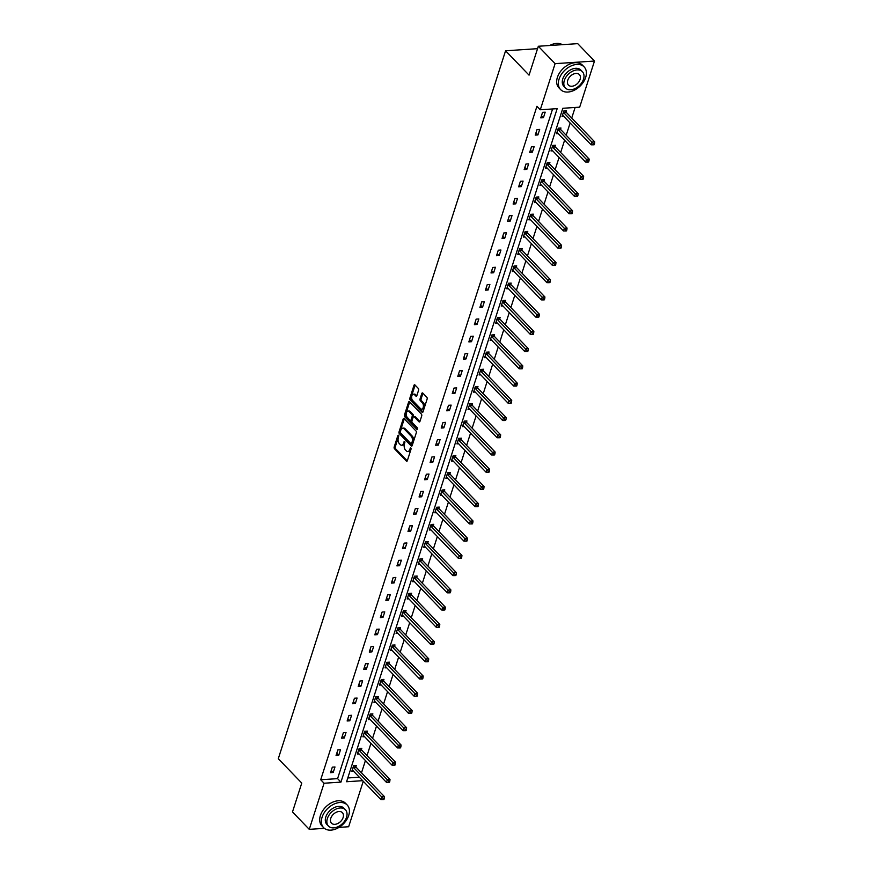 <?xml version="1.0" encoding="UTF-8"?>
<svg xmlns="http://www.w3.org/2000/svg" width="873" height="873" viewBox="0 0 873 873"><rect width="100%" height="100%" fill="white"/><g stroke="black" fill="none" stroke-linecap="round" stroke-linejoin="round"><path stroke-width="1.31" d="M398.579 435.212L397.881 435.485L394.181 447.009A1.288 0.742 -93.8 0 0 394.487 448.777L406.338 461.075A1.288 0.742 -93.8 0 0 407.342 460.671L411.041 449.148L410.528 447.773L409.644 449.682A4.103 2.368 -93.8 0 1 407.811 451.592A4.103 2.368 -93.8 0 1 406.425 450.97L405.432 449.944A4.103 2.368 -93.8 0 1 404.439 444.292L404.701 441.563L403.522 443.331A4.103 2.368 -93.8 0 1 401.689 445.241A4.103 2.368 -93.8 0 1 400.303 444.619L399.31 443.593A4.103 2.368 -93.8 0 1 398.317 437.94L398.579 435.212M418.604 390.187A1.288 0.742 -93.8 0 0 418.298 388.42L414.97 384.971A1.288 0.742 -93.8 0 0 413.966 385.375L409.863 398.164A1.288 0.742 -93.8 0 0 410.168 399.932L422.019 412.231A1.288 0.742 -93.8 0 0 423.023 411.827L427.137 399.026A1.288 0.742 -93.8 0 0 426.821 397.259L422.805 393.101A1.288 0.742 -93.8 0 0 421.801 393.494L420.044 398.972A1.288 0.742 -93.8 0 0 420.35 400.74L422.346 402.802A3.437 1.986 -93.8 0 1 423.372 406.6A3.437 1.986 -93.8 0 1 421.637 409.131A3.437 1.986 -93.8 0 1 420.48 408.608L412.678 400.511A3.437 1.986 -93.8 0 1 411.652 396.724A3.437 1.986 -93.8 0 1 413.387 394.192A3.437 1.986 -93.8 0 1 414.544 394.716L415.843 396.058A1.288 0.742 -93.8 0 0 416.847 395.665L418.604 390.187M324.385 828.346L309.26 829.35L292.488 811.955L301.763 783.07L278.291 758.713L505.576 50.787L529.049 75.143L538.325 46.258L555.097 63.653L594.491 61.045L579.683 107.161L562.812 108.285L346.581 781.739L362.688 780.68M309.26 829.35L324.069 783.234L340.939 782.121L557.17 108.656L540.289 109.769L555.097 63.653M540.289 109.769L536.939 106.288L320.707 779.753L324.069 783.234M404.144 418.691A1.288 0.742 -93.8 0 0 403.14 419.095L399.037 431.884A1.288 0.742 -93.8 0 0 399.343 433.652L411.194 445.95A1.288 0.742 -93.8 0 0 412.198 445.546L416.312 432.746A1.288 0.742 -93.8 0 0 415.995 430.978L404.144 418.691M404.45 415.024L408.553 402.235A1.288 0.742 -93.8 0 1 409.557 401.831L421.408 414.118A1.288 0.742 -93.8 0 1 421.724 415.886L419.968 421.364A1.288 0.742 -93.8 0 1 418.953 421.768L414.151 416.781A1.288 0.742 -93.8 0 0 413.147 417.185L411.98 420.819A1.288 0.742 -93.8 0 0 412.285 422.587L417.294 427.77L416.803 429.287L404.756 416.792A1.288 0.742 -93.8 0 1 404.45 415.024L405.509 414.948L409.623 402.158L408.553 402.235M538.325 46.258L577.719 43.65L594.491 61.045M363.255 781.27L348.654 826.742L339.008 827.386M537.55 48.67L505.576 50.787M560.575 129.237L560.968 127.993L558.305 128.178L556.538 133.7L558.207 133.591M549.51 163.698L549.903 162.465L547.24 162.64L545.472 168.162L547.142 168.053M538.445 198.16L538.837 196.927L536.175 197.102L534.407 202.623L536.077 202.514M527.379 232.622L527.772 231.389L525.11 231.563L523.342 237.085L525.011 236.976M516.314 267.083L516.707 265.85L514.044 266.025L512.276 271.547L513.946 271.438M505.249 301.545L505.642 300.312L502.979 300.487L501.211 306.008L502.881 305.899M494.183 336.007L494.576 334.774L491.914 334.948L490.146 340.47L491.815 340.361M483.118 370.479L483.511 369.235L480.848 369.41L479.081 374.943L480.75 374.823M472.053 404.941L472.446 403.697L469.783 403.883L468.015 409.404L469.685 409.295M460.988 439.403L461.381 438.17L458.729 438.344L456.95 443.866L458.62 443.757M449.922 473.864L450.315 472.631L447.663 472.806L445.885 478.328L447.554 478.218M438.857 508.326L439.261 507.093L436.598 507.268L434.819 512.789L436.489 512.68M427.792 542.788L428.196 541.555L425.533 541.729L423.754 547.251L425.424 547.142M416.727 577.249L417.13 576.016L414.468 576.191L412.689 581.713L414.359 581.604M405.661 611.711L406.065 610.478L403.402 610.653L401.624 616.174L403.293 616.065M394.596 646.173L395 644.94L392.337 645.114L390.558 650.636L392.228 650.527M383.531 680.645L383.934 679.401L381.272 679.587L379.493 685.109L381.163 684.989M372.465 715.107L372.869 713.863L370.207 714.049L368.428 719.57L370.097 719.461M361.4 749.569L361.804 748.336L359.141 748.51L357.363 754.032L359.032 753.923M347.803 777.963L359.327 777.199M361.498 772.823L365.427 760.558M367.031 755.592L370.96 743.327M372.553 738.362L376.492 726.096M378.085 721.131L382.025 708.865M383.618 703.9L387.557 691.634M389.151 686.669L393.09 674.403M394.683 669.438L398.623 657.162M400.216 652.207L404.155 639.931M405.749 634.966L409.688 622.7M411.281 617.735L415.221 605.469M416.814 600.504L420.753 588.238M422.346 583.273L426.286 571.007M427.879 566.042L431.819 553.777M433.412 548.811L437.351 536.546M438.944 531.581L442.884 519.315M444.477 514.35L448.416 502.084M450.01 497.119L453.949 484.853M455.542 479.888L459.482 467.622M461.075 462.657L465.014 450.392M466.608 445.426L470.547 433.161M472.14 428.196L476.08 415.93M477.673 410.965L481.612 398.699M483.206 393.734L487.145 381.468M488.738 376.503L492.678 364.227M494.271 359.272L498.21 346.996M499.803 342.03L503.743 329.765M505.336 324.8L509.275 312.534M510.869 307.569L514.808 295.303M516.401 290.338L520.341 278.072M521.934 273.107L525.873 260.841M527.467 255.876L531.406 243.611M532.999 238.645L536.939 226.38M538.532 221.415L542.471 209.149M544.065 204.184L548.004 191.918M549.597 186.953L553.537 174.687M555.13 169.722L559.069 157.456M560.662 152.491L564.602 140.226M566.195 135.26L570.134 122.995M571.728 118.03L575.121 107.466M355.868 766.8L356.271 765.566L353.609 765.741L351.83 771.263L353.5 771.154M366.933 732.338L367.337 731.105L364.674 731.279L362.895 736.801L364.565 736.692M377.998 697.876L378.402 696.632L375.739 696.818L373.96 702.339L375.63 702.23M389.063 663.415L389.467 662.17L386.804 662.345L385.026 667.878L386.695 667.758M400.129 628.942L400.532 627.709L397.87 627.883L396.091 633.405L397.761 633.296M411.194 594.48L411.598 593.247L408.935 593.422L407.156 598.943L408.826 598.834M422.259 560.019L422.663 558.785L420 558.96L418.222 564.482L419.891 564.373M433.324 525.557L433.728 524.324L431.066 524.498L429.287 530.02L430.956 529.911M444.39 491.095L444.783 489.862L442.131 490.037L440.352 495.558L442.022 495.449M455.455 456.634L455.848 455.4L453.196 455.575L451.417 461.097L453.087 460.988M466.52 422.172L466.913 420.928L464.261 421.113L462.483 426.635L464.152 426.526M477.586 387.71L477.978 386.466L475.316 386.652L473.548 392.173L475.218 392.053M488.651 353.238L489.044 352.005L486.381 352.179L484.613 357.701L486.283 357.592M499.716 318.776L500.109 317.543L497.446 317.717L495.678 323.239L497.348 323.13M510.781 284.314L511.174 283.081L508.512 283.256L506.744 288.777L508.413 288.668M521.847 249.853L522.24 248.619L519.577 248.794L517.809 254.316L519.479 254.207M532.912 215.391L533.305 214.158L530.642 214.332L528.874 219.854L530.544 219.745M543.977 180.929L544.37 179.696L541.707 179.871L539.94 185.392L541.609 185.283M555.042 146.468L555.435 145.234L552.773 145.409L551.005 150.931L552.674 150.822M566.108 112.006L566.501 110.762L563.838 110.947L562.07 116.469L563.729 116.36M320.707 779.753L337.589 778.64L552.598 108.95M337.589 778.64L340.939 782.121M545.21 112.181L543.432 117.702L540.769 117.877L542.548 112.355L545.21 112.181M539.678 129.411L537.899 134.933L535.236 135.108L537.015 129.586L539.678 129.411M534.145 146.642L532.366 152.164L529.704 152.339L531.482 146.817L534.145 146.642M528.612 163.873L526.834 169.395L524.171 169.569L525.95 164.048L528.612 163.873M523.08 181.104L521.301 186.626L518.638 186.8L520.417 181.278L523.08 181.104M517.547 198.335L515.768 203.856L513.106 204.031L514.884 198.509L517.547 198.335M512.014 215.566L510.236 221.087L507.573 221.262L509.352 215.74L512.014 215.566M506.482 232.796L504.703 238.318L502.04 238.493L503.819 232.971L506.482 232.796M500.949 250.027L499.17 255.549L496.519 255.724L498.287 250.202L500.949 250.027M495.417 267.258L493.638 272.78L490.986 272.954L492.754 267.433L495.417 267.258M489.884 284.489L488.105 290.011L485.453 290.185L487.221 284.663L489.884 284.489M484.351 301.72L482.573 307.241L479.921 307.416L481.689 301.894L484.351 301.72M478.819 318.951L477.051 324.472L474.388 324.658L476.156 319.125L478.819 318.951M473.286 336.181L471.518 341.703L468.856 341.889L470.623 336.356L473.286 336.181M467.753 353.412L465.986 358.945L463.323 359.119L465.091 353.598L467.753 353.412M462.221 370.643L460.453 376.176L457.79 376.35L459.558 370.829L462.221 370.643M456.688 387.885L454.92 393.407L452.258 393.581L454.025 388.059L456.688 387.885M451.155 405.116L449.388 410.637L446.725 410.812L448.493 405.29L451.155 405.116M445.623 422.346L443.855 427.868L441.192 428.043L442.96 422.521L445.623 422.346M440.09 439.577L438.322 445.099L435.66 445.274L437.428 439.752L440.09 439.577M434.558 456.808L432.79 462.33L430.127 462.504L431.895 456.983L434.558 456.808M429.025 474.039L427.257 479.561L424.594 479.735L426.362 474.214L429.025 474.039M423.492 491.27L421.724 496.792L419.062 496.966L420.83 491.444L423.492 491.27M417.96 508.501L416.192 514.022L413.529 514.197L415.297 508.675L417.96 508.501M412.427 525.732L410.659 531.253L407.997 531.428L409.764 525.906L412.427 525.732M406.894 542.962L405.127 548.484L402.464 548.659L404.232 543.137L406.894 542.962M401.362 560.193L399.594 565.715L396.931 565.89L398.699 560.368L401.362 560.193M395.829 577.424L394.061 582.946L391.399 583.12L393.166 577.599L395.829 577.424M390.296 594.655L388.529 600.177L385.866 600.351L387.634 594.829L390.296 594.655M384.764 611.886L382.996 617.407L380.333 617.593L382.101 612.06L384.764 611.886M379.231 629.117L377.463 634.638L374.801 634.824L376.569 629.291L379.231 629.117M373.699 646.347L371.931 651.88L369.268 652.055L371.036 646.533L373.699 646.347M368.166 663.578L366.398 669.111L363.735 669.285L365.503 663.764L368.166 663.578M362.633 680.82L360.865 686.342L358.203 686.516L359.971 680.995L362.633 680.82M357.101 698.051L355.333 703.573L352.67 703.747L354.449 698.225L357.101 698.051M351.568 715.282L349.8 720.803L347.138 720.978L348.916 715.456L351.568 715.282M346.035 732.512L344.268 738.034L341.605 738.209L343.384 732.687L346.035 732.512M340.503 749.743L338.735 755.265L336.072 755.44L337.851 749.918L340.503 749.743M334.981 766.974L333.202 772.496L330.54 772.67L332.318 767.149L334.981 766.974M333.202 772.496L331.249 770.466M338.735 755.265L336.782 753.235M344.268 738.034L342.314 736.004M349.8 720.803L347.847 718.774M355.333 703.573L353.379 701.543M360.865 686.342L358.912 684.312M366.398 669.111L364.445 667.081M371.931 651.88L369.977 649.85M377.463 634.638L375.51 632.619M382.996 617.407L381.043 615.389M388.529 600.177L386.575 598.158M394.061 582.946L392.108 580.927M399.594 565.715L397.641 563.685M405.127 548.484L403.173 546.454M410.659 531.253L408.706 529.224M416.192 514.022L414.239 511.993M421.724 496.792L419.771 494.762M427.257 479.561L425.304 477.531M432.79 462.33L430.836 460.3M438.322 445.099L436.369 443.069M443.855 427.868L441.902 425.838M449.388 410.637L447.434 408.608M454.92 393.407L452.956 391.377M460.453 376.176L458.489 374.146M465.986 358.945L464.021 356.915M471.518 341.703L469.554 339.684M477.051 324.472L475.087 322.453M482.573 307.241L480.619 305.223M488.105 290.011L486.152 287.992M493.638 272.78L491.685 270.75M499.17 255.549L497.217 253.519M504.703 238.318L502.75 236.288M510.236 221.087L508.282 219.058M515.768 203.856L513.815 201.827M521.301 186.626L519.348 184.596M526.834 169.395L524.88 167.365M532.366 152.164L530.413 150.134M537.899 134.933L535.946 132.903M543.432 117.702L541.478 115.672M401.689 445.241L402.748 445.175A4.103 2.368 -93.8 0 0 404.581 443.266L403.522 443.331M404.952 442.109L404.581 443.266M407.811 451.592L408.87 451.527A4.103 2.368 -93.8 0 0 410.714 449.617L409.644 449.682M411.074 448.46L410.714 449.617M398.83 435.758L395.24 446.932A1.288 0.742 -93.8 0 0 395.556 448.7L407.265 460.857M404.286 418.833A1.288 0.742 -93.8 0 0 404.21 419.018L400.096 431.808A1.288 0.742 -93.8 0 0 400.412 433.575L412.121 445.732M400.336 431.644L400.554 432.888L410.954 443.68L412.165 441.825A4.103 2.368 -93.8 0 0 411.172 436.173L404.068 428.796A4.103 2.368 -93.8 0 0 402.682 428.163A4.103 2.368 -93.8 0 0 400.838 430.073L400.336 431.644M412.023 443.604L412.733 443.32L411.663 443.397M402.682 428.163L403.741 428.097A4.103 2.368 -93.8 0 1 405.127 428.719L412.242 436.096A4.103 2.368 -93.8 0 1 413.235 441.749L412.733 443.32M419.891 421.561L415.221 416.716A1.288 0.742 -93.8 0 0 414.784 416.519L413.715 416.585M417.545 428.883L405.825 416.716L404.756 416.792M409.164 411.609A3.437 1.986 -93.8 0 0 408.007 411.085A3.437 1.986 -93.8 0 0 406.272 413.616A3.437 1.986 -93.8 0 0 407.298 417.403L410.048 420.262A1.288 0.742 -93.8 0 0 411.052 419.858L412.22 416.225A1.288 0.742 -93.8 0 0 411.914 414.457L409.164 411.609L410.234 411.532A3.437 1.986 -93.8 0 0 409.066 411.008L408.007 411.085M411.118 420.186A1.288 0.742 -93.8 0 0 412.121 419.782L411.052 419.858M410.234 411.532L412.973 414.391A1.288 0.742 -93.8 0 1 413.289 416.159L412.121 419.782M405.509 414.948A1.288 0.742 -93.8 0 0 405.825 416.716M413.387 394.192L414.446 394.116A3.437 1.986 -93.8 0 1 415.613 394.64L416.77 395.851M421.637 409.131L422.707 409.066A3.437 1.986 -93.8 0 0 424.442 406.523A3.437 1.986 -93.8 0 0 423.416 402.737L422.346 402.802M422.947 393.232A1.288 0.742 -93.8 0 0 422.87 393.428L421.113 398.906A1.288 0.742 -93.8 0 0 421.419 400.674L423.416 402.737M415.111 385.113A1.288 0.742 -93.8 0 0 415.035 385.299L410.921 398.099A1.288 0.742 -93.8 0 0 411.238 399.856L422.947 412.012M352.234 770.03L352.354 770.062A1.31 0.753 86.2 0 1 352.627 770.248L380.934 799.603L381.817 796.842L384.48 796.667L356.173 767.302A1.31 0.753 86.2 0 1 355.955 766.963L355.333 765.621M383.225 798.522L382.865 799.635L383.934 799.559L384.295 798.457L383.225 798.522L353.51 767.476A1.31 0.753 86.2 0 1 353.292 767.138L353.216 766.974M382.865 799.635L380.934 799.603M384.48 796.667L384.295 798.457M322.093 817.204A16.347 11 136.1 0 0 323.632 827.669A16.347 11 136.1 0 0 337.174 828.39A16.347 11 136.1 0 0 348.709 815.447A16.347 11 136.1 0 0 347.17 804.982A16.347 11 136.1 0 0 333.628 804.273A16.347 11 136.1 0 0 322.093 817.204M347.17 804.982L345.49 803.247A16.347 11 136.1 0 0 331.947 802.527A16.347 11 136.1 0 0 320.413 815.469A16.347 11 136.1 0 0 321.962 825.923L323.632 827.669M328.477 826.098L326.928 824.494A11.764 7.922 -43.9 0 1 325.815 816.964A11.764 7.922 -43.9 0 1 334.119 807.645A11.764 7.922 -43.9 0 1 343.875 808.158L345.413 809.762A11.764 7.922 136.1 0 0 335.669 809.249A11.764 7.922 136.1 0 0 327.364 818.558A11.764 7.922 136.1 0 0 328.477 826.098A11.764 7.922 136.1 0 0 338.222 826.611A11.764 7.922 136.1 0 0 346.526 817.292A11.764 7.922 136.1 0 0 345.413 809.762M343.122 817.521A7.584 5.107 136.1 0 0 342.402 812.665A7.584 5.107 136.1 0 0 336.116 812.327A7.584 5.107 136.1 0 0 330.769 818.339A7.584 5.107 136.1 0 0 331.489 823.184A7.584 5.107 136.1 0 0 337.775 823.523A7.584 5.107 136.1 0 0 343.122 817.521M559.069 79.127A16.347 11 136.1 0 0 560.608 89.592A16.347 11 136.1 0 0 574.15 90.301A16.347 11 136.1 0 0 585.685 77.359A16.347 11 136.1 0 0 584.135 66.905A16.347 11 136.1 0 0 570.593 66.184A16.347 11 136.1 0 0 559.069 79.127M584.135 66.905L582.466 65.159A16.347 11 136.1 0 0 568.923 64.449A16.347 11 136.1 0 0 557.389 77.391A16.347 11 136.1 0 0 558.927 87.846L560.608 89.592M565.442 88.009L563.903 86.416A11.764 7.922 -43.9 0 1 562.79 78.876A11.764 7.922 -43.9 0 1 571.095 69.567A11.764 7.922 -43.9 0 1 580.84 70.08L582.389 71.684A11.764 7.922 136.1 0 0 572.633 71.16A11.764 7.922 136.1 0 0 564.329 80.48A11.764 7.922 136.1 0 0 565.442 88.009A11.764 7.922 136.1 0 0 575.198 88.522A11.764 7.922 136.1 0 0 583.502 79.214A11.764 7.922 136.1 0 0 582.389 71.684M580.087 79.432A7.584 5.107 136.1 0 0 579.377 74.587A7.584 5.107 136.1 0 0 573.092 74.249A7.584 5.107 136.1 0 0 567.745 80.251A7.584 5.107 136.1 0 0 568.454 85.107A7.584 5.107 136.1 0 0 574.74 85.445A7.584 5.107 136.1 0 0 580.087 79.432M562.343 44.665A16.347 11 136.1 0 0 550.012 45.331A16.347 11 136.1 0 0 549.684 45.505A15.954 10.738 -43.9 0 1 549.859 45.407A15.954 10.738 -43.9 0 1 549.935 45.374M357.766 752.799L357.886 752.832A1.31 0.753 86.2 0 1 358.159 753.006L386.466 782.372L387.35 779.611L390.013 779.436L361.706 750.071A1.31 0.753 86.2 0 1 361.487 749.732L360.865 748.39M388.758 781.291L388.398 782.404L389.467 782.328L389.827 781.226L388.758 781.291L359.043 750.245A1.31 0.753 86.2 0 1 358.825 749.907L358.748 749.743M388.398 782.404L386.466 782.372M390.013 779.436L389.827 781.226M363.299 735.568L363.419 735.601A1.31 0.753 86.2 0 1 363.692 735.775L391.999 765.141L392.883 762.38L395.545 762.205L367.238 732.84A1.31 0.753 86.2 0 1 367.02 732.502L366.398 731.159M394.29 764.061L393.93 765.163L395 765.097L395.349 763.995L394.29 764.061L364.576 733.014A1.31 0.753 86.2 0 1 364.357 732.676L364.281 732.512M393.93 765.163L391.999 765.141M395.545 762.205L395.349 763.995M368.832 718.326L368.952 718.37A1.31 0.753 86.2 0 1 369.224 718.544L397.531 747.91L398.415 745.149L401.078 744.975L372.771 715.609A1.31 0.753 86.2 0 1 372.542 715.271L371.931 713.928M399.823 746.83L399.463 747.932L400.532 747.866L400.882 746.764L399.823 746.83L370.108 715.784A1.31 0.753 86.2 0 1 369.89 715.445L369.803 715.282M399.463 747.932L397.531 747.91M401.078 744.975L400.882 746.764M374.364 701.095L374.484 701.139A1.31 0.753 86.2 0 1 374.757 701.314L403.064 730.679L403.948 727.918L406.611 727.744L378.304 698.378A1.31 0.753 86.2 0 1 378.074 698.04L377.463 696.698M405.356 729.599L404.996 730.701L406.065 730.636L406.414 729.533L405.356 729.599L375.641 698.553A1.31 0.753 86.2 0 1 375.423 698.214L375.335 698.051M404.996 730.701L403.064 730.679M406.611 727.744L406.414 729.533M379.897 683.865L380.017 683.908A1.31 0.753 86.2 0 1 380.29 684.083L408.597 713.448L409.481 710.687L412.143 710.513L383.836 681.147A1.31 0.753 86.2 0 1 383.607 680.809L382.996 679.467M410.888 712.368L410.528 713.47L411.598 713.405L411.947 712.303L410.888 712.368L381.174 681.322A1.31 0.753 86.2 0 1 380.955 680.984L380.868 680.82M410.528 713.47L408.597 713.448M412.143 710.513L411.947 712.303M385.43 666.634L385.55 666.677A1.31 0.753 86.2 0 1 385.822 666.852L414.129 696.218L415.013 693.457L417.676 693.282L389.369 663.917A1.31 0.753 86.2 0 1 389.14 663.578L388.529 662.236M416.421 695.137L416.061 696.239L417.13 696.174L417.48 695.072L416.421 695.137L386.706 664.091A1.31 0.753 86.2 0 1 386.488 663.753L386.401 663.589M416.061 696.239L414.129 696.218M417.676 693.282L417.48 695.072M390.962 649.403L391.082 649.447A1.31 0.753 86.2 0 1 391.355 649.621L419.662 678.987L420.546 676.226L423.209 676.051L394.902 646.686A1.31 0.753 86.2 0 1 394.672 646.347L394.061 645.005M421.954 677.906L421.594 679.008L422.663 678.943L423.012 677.841L421.954 677.906L392.239 646.86A1.31 0.753 86.2 0 1 392.021 646.522L391.933 646.358M421.594 679.008L419.662 678.987M423.209 676.051L423.012 677.841M396.495 632.172L396.615 632.216A1.31 0.753 86.2 0 1 396.888 632.39L425.195 661.756L426.079 658.995L428.741 658.82L400.434 629.455A1.31 0.753 86.2 0 1 400.205 629.117L399.594 627.774M427.486 660.675L427.126 661.778L428.196 661.712L428.545 660.599L427.486 660.675L397.772 629.629A1.31 0.753 86.2 0 1 397.542 629.291L397.466 629.127M427.126 661.778L425.195 661.756M428.741 658.82L428.545 660.599M402.027 614.941L402.147 614.985A1.31 0.753 86.2 0 1 402.42 615.159L430.727 644.525L431.611 641.764L434.274 641.59L405.967 612.224A1.31 0.753 86.2 0 1 405.738 611.886L405.116 610.543M433.019 643.445L432.659 644.547L433.728 644.481L434.077 643.368L433.019 643.445L403.304 612.399A1.31 0.753 86.2 0 1 403.075 612.06L402.999 611.897M432.659 644.547L430.727 644.525M434.274 641.59L434.077 643.368M407.56 597.71L407.68 597.743A1.31 0.753 86.2 0 1 407.953 597.929L436.26 627.294L437.144 624.533L439.806 624.359L411.499 594.993A1.31 0.753 86.2 0 1 411.27 594.655L410.648 593.313M438.552 626.214L438.191 627.316L439.261 627.25L439.61 626.137L438.552 626.214L408.837 595.168A1.31 0.753 86.2 0 1 408.608 594.829L408.531 594.655M438.191 627.316L436.26 627.294M439.806 624.359L439.61 626.137M413.093 580.48L413.202 580.512A1.31 0.753 86.2 0 1 413.486 580.698L441.793 610.063L442.676 607.302L445.339 607.128L417.032 577.762A1.31 0.753 86.2 0 1 416.803 577.424L416.181 576.082M444.084 608.983L443.724 610.085L444.794 610.009L445.143 608.907L444.084 608.983L414.369 577.937A1.31 0.753 86.2 0 1 414.14 577.599L414.064 577.424M443.724 610.085L441.793 610.063M445.339 607.128L445.143 608.907M418.625 563.249L418.734 563.281A1.31 0.753 86.2 0 1 419.018 563.467L447.325 592.832L448.209 590.072L450.872 589.897L422.565 560.531A1.31 0.753 86.2 0 1 422.336 560.193L421.714 558.851M449.617 591.752L449.257 592.854L450.326 592.778L450.675 591.676L449.617 591.752L419.902 560.706A1.31 0.753 86.2 0 1 419.673 560.368L419.597 560.193M449.257 592.854L447.325 592.832M450.872 589.897L450.675 591.676M424.158 546.018L424.267 546.051A1.31 0.753 86.2 0 1 424.551 546.236L452.858 575.602L453.742 572.841L456.404 572.666L428.097 543.301A1.31 0.753 86.2 0 1 427.868 542.951L427.246 541.62M455.149 574.521L454.789 575.623L455.859 575.547L456.208 574.445L455.149 574.521L425.435 543.475A1.31 0.753 86.2 0 1 425.206 543.137L425.129 542.962M454.789 575.623L452.858 575.602M456.404 572.666L456.208 574.445M429.68 528.787L429.8 528.82A1.31 0.753 86.2 0 1 430.083 529.005L458.39 558.371L459.274 555.61L461.937 555.424L433.63 526.07A1.31 0.753 86.2 0 1 433.401 525.721L432.779 524.389M460.682 557.29L460.322 558.393L461.391 558.316L461.741 557.214L460.682 557.29L430.967 526.244A1.31 0.753 86.2 0 1 430.738 525.906L430.662 525.732M460.322 558.393L458.39 558.371M461.937 555.424L461.741 557.214M435.212 511.556L435.332 511.589A1.31 0.753 86.2 0 1 435.616 511.774L463.923 541.14L464.807 538.379L467.47 538.194L439.163 508.828A1.31 0.753 86.2 0 1 438.933 508.49L438.311 507.148M466.215 540.06L465.855 541.162L466.924 541.085L467.273 539.983L466.215 540.06L436.5 509.014A1.31 0.753 86.2 0 1 436.271 508.664L436.194 508.501M465.855 541.162L463.923 541.14M467.47 538.194L467.273 539.983M440.745 494.325L440.865 494.358A1.31 0.753 86.2 0 1 441.149 494.544L469.456 523.909L470.34 521.137L473.002 520.963L444.695 491.597A1.31 0.753 86.2 0 1 444.466 491.259L443.844 489.917M471.747 522.818L471.387 523.931L472.457 523.855L472.806 522.752L471.747 522.818L442.033 491.783A1.31 0.753 86.2 0 1 441.803 491.434L441.727 491.27M471.387 523.931L469.456 523.909M473.002 520.963L472.806 522.752M446.278 477.095L446.398 477.127A1.31 0.753 86.2 0 1 446.681 477.313L474.988 506.667L475.872 503.907L478.535 503.732L450.228 474.366A1.31 0.753 86.2 0 1 449.999 474.028L449.377 472.686M477.28 505.587L476.92 506.7L477.989 506.624L478.339 505.522L477.28 505.587L447.565 474.541A1.31 0.753 86.2 0 1 447.336 474.203L447.26 474.039M476.92 506.7L474.988 506.667M478.535 503.732L478.339 505.522M451.81 459.864L451.93 459.896A1.31 0.753 86.2 0 1 452.214 460.071L480.521 489.437L481.405 486.676L484.068 486.501L455.761 457.136A1.31 0.753 86.2 0 1 455.531 456.797L454.909 455.455M482.813 488.356L482.453 489.469L483.522 489.393L483.871 488.291L482.813 488.356L453.098 457.31A1.31 0.753 86.2 0 1 452.869 456.972L452.792 456.808M482.453 489.469L480.521 489.437M484.068 486.501L483.871 488.291M457.343 442.633L457.463 442.666A1.31 0.753 86.2 0 1 457.747 442.84L486.054 472.206L486.938 469.445L489.6 469.27L461.293 439.905A1.31 0.753 86.2 0 1 461.064 439.566L460.442 438.224M488.345 471.125L487.985 472.228L489.055 472.162L489.404 471.06L488.345 471.125L458.631 440.079A1.31 0.753 86.2 0 1 458.401 439.741L458.325 439.577M487.985 472.228L486.054 472.206M489.6 469.27L489.404 471.06M462.876 425.391L462.996 425.435A1.31 0.753 86.2 0 1 463.279 425.609L491.586 454.975L492.47 452.214L495.133 452.039L466.826 422.674A1.31 0.753 86.2 0 1 466.597 422.336L465.975 420.993M493.878 453.895L493.518 454.997L494.587 454.931L494.936 453.829L493.878 453.895L464.163 422.848A1.31 0.753 86.2 0 1 463.934 422.51L463.858 422.346M493.518 454.997L491.586 454.975M495.133 452.039L494.936 453.829M468.408 408.16L468.528 408.204A1.31 0.753 86.2 0 1 468.812 408.378L497.119 437.744L498.003 434.983L500.666 434.809L472.358 405.443A1.31 0.753 86.2 0 1 472.129 405.105L471.507 403.763M499.411 436.664L499.05 437.766L500.12 437.7L500.469 436.598L499.411 436.664L469.696 405.618A1.31 0.753 86.2 0 1 469.467 405.279L469.39 405.116M499.05 437.766L497.119 437.744M500.666 434.809L500.469 436.598M473.941 390.929L474.061 390.973A1.31 0.753 86.2 0 1 474.345 391.148L502.652 420.513L503.535 417.752L506.198 417.578L477.891 388.212A1.31 0.753 86.2 0 1 477.662 387.874L477.04 386.532M504.943 419.433L504.583 420.535L505.653 420.47L506.002 419.367L504.943 419.433L475.228 388.387A1.31 0.753 86.2 0 1 474.999 388.049L474.923 387.885M504.583 420.535L502.652 420.513M506.198 417.578L506.002 419.367M479.473 373.699L479.593 373.742A1.31 0.753 86.2 0 1 479.877 373.917L508.184 403.282L509.068 400.521L511.731 400.347L483.424 370.981A1.31 0.753 86.2 0 1 483.195 370.643L482.573 369.301M510.476 402.202L510.116 403.304L511.185 403.239L511.534 402.137L510.476 402.202L480.761 371.156A1.31 0.753 86.2 0 1 480.532 370.818L480.456 370.654M510.116 403.304L508.184 403.282M511.731 400.347L511.534 402.137M485.006 356.468L485.126 356.511A1.31 0.753 86.2 0 1 485.41 356.686L513.717 386.052L514.601 383.291L517.263 383.116L488.956 353.751A1.31 0.753 86.2 0 1 488.727 353.412L488.105 352.07M515.998 384.971L515.648 386.073L516.718 386.008L517.067 384.906L515.998 384.971L486.294 353.925A1.31 0.753 86.2 0 1 486.065 353.587L485.988 353.423M515.648 386.073L513.717 386.052M517.263 383.116L517.067 384.906M490.539 339.237L490.659 339.281A1.31 0.753 86.2 0 1 490.942 339.455L519.249 368.821L520.133 366.06L522.796 365.885L494.489 336.52A1.31 0.753 86.2 0 1 494.26 336.181L493.638 334.839M521.53 367.74L521.181 368.843L522.25 368.777L522.6 367.664L521.53 367.74L491.826 336.694A1.31 0.753 86.2 0 1 491.597 336.356L491.521 336.192M521.181 368.843L519.249 368.821M522.796 365.885L522.6 367.664M496.071 322.006L496.191 322.05A1.31 0.753 86.2 0 1 496.464 322.224L524.771 351.59L525.666 348.829L528.329 348.654L500.022 319.289A1.31 0.753 86.2 0 1 499.793 318.951L499.17 317.608M527.063 350.51L526.714 351.612L527.783 351.546L528.132 350.433L527.063 350.51L497.359 319.463A1.31 0.753 86.2 0 1 497.13 319.125L497.053 318.961M526.714 351.612L524.771 351.59M528.329 348.654L528.132 350.433M501.604 304.775L501.724 304.808A1.31 0.753 86.2 0 1 501.997 304.993L530.304 334.359L531.199 331.598L533.861 331.424L505.554 302.058A1.31 0.753 86.2 0 1 505.325 301.72L504.703 300.377M532.595 333.279L532.246 334.381L533.316 334.315L533.665 333.202L532.595 333.279L502.892 302.233A1.31 0.753 86.2 0 1 502.662 301.894L502.586 301.72M532.246 334.381L530.304 334.359M533.861 331.424L533.665 333.202M507.137 287.544L507.257 287.577A1.31 0.753 86.2 0 1 507.529 287.763L535.836 317.128L536.731 314.367L539.394 314.193L511.087 284.827A1.31 0.753 86.2 0 1 510.858 284.489L510.236 283.147M538.128 316.048L537.779 317.15L538.837 317.085L539.198 315.971L538.128 316.048L508.424 285.002A1.31 0.753 86.2 0 1 508.195 284.663L508.119 284.489M537.779 317.15L535.836 317.128M539.394 314.193L539.198 315.971M512.669 270.314L512.789 270.346A1.31 0.753 86.2 0 1 513.062 270.532L541.369 299.897L542.264 297.136L544.927 296.962L516.62 267.596A1.31 0.753 86.2 0 1 516.39 267.258L515.768 265.916M543.661 298.817L543.312 299.919L544.37 299.843L544.73 298.741L543.661 298.817L513.957 267.771A1.31 0.753 86.2 0 1 513.728 267.433L513.651 267.258M543.312 299.919L541.369 299.897M544.927 296.962L544.73 298.741M518.202 253.083L518.322 253.115A1.31 0.753 86.2 0 1 518.595 253.301L546.902 282.666L547.797 279.906L550.459 279.731L522.152 250.365A1.31 0.753 86.2 0 1 521.923 250.016L521.301 248.685M549.193 281.586L548.844 282.688L549.903 282.612L550.263 281.51L549.193 281.586L519.49 250.54A1.31 0.753 86.2 0 1 519.26 250.202L519.184 250.027M548.844 282.688L546.902 282.666M550.459 279.731L550.263 281.51M523.735 235.852L523.855 235.885A1.31 0.753 86.2 0 1 524.127 236.07L552.434 265.436L553.329 262.675L555.992 262.489L527.685 233.135A1.31 0.753 86.2 0 1 527.456 232.785L526.834 231.454M554.726 264.355L554.377 265.457L555.435 265.381L555.795 264.279L554.726 264.355L525.022 233.309A1.31 0.753 86.2 0 1 524.793 232.971L524.717 232.796M554.377 265.457L552.434 265.436M555.992 262.489L555.795 264.279M529.267 218.621L529.387 218.654A1.31 0.753 86.2 0 1 529.66 218.839L557.967 248.205L558.862 245.444L561.525 245.258L533.217 215.893A1.31 0.753 86.2 0 1 532.988 215.555L532.366 214.212M560.259 247.124L559.909 248.227L560.968 248.15L561.328 247.048L560.259 247.124L530.555 216.078A1.31 0.753 86.2 0 1 530.326 215.729L530.249 215.566M559.909 248.227L557.967 248.205M561.525 245.258L561.328 247.048M534.8 201.39L534.92 201.423A1.31 0.753 86.2 0 1 535.193 201.608L563.5 230.974L564.395 228.202L567.057 228.028L538.75 198.662A1.31 0.753 86.2 0 1 538.521 198.324L537.899 196.982M565.791 229.883L565.442 230.996L566.501 230.919L566.861 229.817L565.791 229.883L536.087 198.848A1.31 0.753 86.2 0 1 535.858 198.498L535.782 198.335M565.442 230.996L563.5 230.974M567.057 228.028L566.861 229.817M540.332 184.159L540.452 184.192A1.31 0.753 86.2 0 1 540.725 184.378L569.032 213.732L569.927 210.971L572.579 210.797L544.272 181.431A1.31 0.753 86.2 0 1 544.054 181.093L543.432 179.751M571.324 212.652L570.975 213.765L572.033 213.689L572.393 212.586L571.324 212.652L541.62 181.606A1.31 0.753 86.2 0 1 541.391 181.268L541.315 181.104M570.975 213.765L569.032 213.732M572.579 210.797L572.393 212.586M545.865 166.929L545.985 166.961A1.31 0.753 86.2 0 1 546.258 167.136L574.565 196.501L575.46 193.741L578.112 193.566L549.804 164.2A1.31 0.753 86.2 0 1 549.586 163.862L548.964 162.52M576.857 195.421L576.507 196.534L577.566 196.458L577.926 195.356L576.857 195.421L547.153 164.375A1.31 0.753 86.2 0 1 546.924 164.037L546.847 163.873M576.507 196.534L574.565 196.501M578.112 193.566L577.926 195.356M551.398 149.698L551.518 149.73A1.31 0.753 86.2 0 1 551.791 149.905L580.098 179.271L580.992 176.51L583.644 176.335L555.337 146.97A1.31 0.753 86.2 0 1 555.119 146.631L554.497 145.289M582.389 178.19L582.04 179.292L583.099 179.227L583.459 178.125L582.389 178.19L552.685 147.144A1.31 0.753 86.2 0 1 552.456 146.806L552.38 146.642M582.04 179.292L580.098 179.271M583.644 176.335L583.459 178.125M556.93 132.456L557.05 132.5A1.31 0.753 86.2 0 1 557.323 132.674L585.63 162.04L586.525 159.279L589.177 159.104L560.87 129.739A1.31 0.753 86.2 0 1 560.652 129.4L560.03 128.058M587.922 160.959L587.573 162.062L588.631 161.996L588.991 160.894L587.922 160.959L558.218 129.913A1.31 0.753 86.2 0 1 557.989 129.575L557.912 129.411M587.573 162.062L585.63 162.04M589.177 159.104L588.991 160.894M562.463 115.225L562.583 115.269A1.31 0.753 86.2 0 1 562.856 115.443L591.163 144.809L592.058 142.048L594.709 141.873L566.402 112.508A1.31 0.753 86.2 0 1 566.184 112.17L565.562 110.827M593.454 143.729L593.105 144.831L594.164 144.765L594.524 143.663L593.454 143.729L563.74 112.682A1.31 0.753 86.2 0 1 563.521 112.344L563.445 112.181M593.105 144.831L591.163 144.809M594.709 141.873L594.524 143.663M398.732 435.431L397.881 435.485M410.976 448.133L410.124 448.187M404.854 441.782L404.003 441.836M407.178 461.009L406.338 461.075M395.556 448.7L394.487 448.777M395.24 446.932L394.181 447.009M412.034 445.885L411.194 445.95M400.412 433.575L399.343 433.652M400.096 431.808L399.037 431.884M404.21 419.018L403.14 419.095M413.235 441.749L412.165 441.825M412.242 436.096L411.172 436.173M405.127 428.719L404.068 428.796M419.793 421.714L418.953 421.768M415.221 416.716L414.151 416.781M417.392 429.254L416.803 429.287M413.289 416.159L412.22 416.225M412.973 414.391L411.914 414.457M416.683 396.004L415.843 396.058M415.613 394.64L414.544 394.716M421.419 400.674L420.35 400.74M421.113 398.906L420.044 398.972M422.87 393.428L421.801 393.494M422.859 412.165L422.019 412.231M411.238 399.856L410.168 399.932M410.921 398.099L409.863 398.164M415.035 385.299L413.966 385.375M356.173 767.302L353.51 767.476M355.955 766.963L353.292 767.138M361.706 750.071L359.043 750.245M361.487 749.732L358.825 749.907M367.238 732.84L364.576 733.014M367.02 732.502L364.357 732.676M372.771 715.609L370.108 715.784M372.542 715.271L369.89 715.445M378.304 698.378L375.641 698.553M378.074 698.04L375.423 698.214M383.836 681.147L381.174 681.322M383.607 680.809L380.955 680.984M389.369 663.917L386.706 664.091M389.14 663.578L386.488 663.753M394.902 646.686L392.239 646.86M394.672 646.347L392.021 646.522M400.434 629.455L397.772 629.629M400.205 629.117L397.542 629.291M405.967 612.224L403.304 612.399M405.738 611.886L403.075 612.06M411.499 594.993L408.837 595.168M411.27 594.655L408.608 594.829M417.032 577.762L414.369 577.937M416.803 577.424L414.14 577.599M422.565 560.531L419.902 560.706M422.336 560.193L419.673 560.368M428.097 543.301L425.435 543.475M427.868 542.951L425.206 543.137M433.63 526.07L430.967 526.244M433.401 525.721L430.738 525.906M439.163 508.828L436.5 509.014M438.933 508.49L436.271 508.664M444.695 491.597L442.033 491.783M444.466 491.259L441.803 491.434M450.228 474.366L447.565 474.541M449.999 474.028L447.336 474.203M455.761 457.136L453.098 457.31M455.531 456.797L452.869 456.972M461.293 439.905L458.631 440.079M461.064 439.566L458.401 439.741M466.826 422.674L464.163 422.848M466.597 422.336L463.934 422.51M472.358 405.443L469.696 405.618M472.129 405.105L469.467 405.279M477.891 388.212L475.228 388.387M477.662 387.874L474.999 388.049M483.424 370.981L480.761 371.156M483.195 370.643L480.532 370.818M488.956 353.751L486.294 353.925M488.727 353.412L486.065 353.587M494.489 336.52L491.826 336.694M494.26 336.181L491.597 336.356M500.022 319.289L497.359 319.463M499.793 318.951L497.13 319.125M505.554 302.058L502.892 302.233M505.325 301.72L502.662 301.894M511.087 284.827L508.424 285.002M510.858 284.489L508.195 284.663M516.62 267.596L513.957 267.771M516.39 267.258L513.728 267.433M522.152 250.365L519.49 250.54M521.923 250.016L519.26 250.202M527.685 233.135L525.022 233.309M527.456 232.785L524.793 232.971M533.217 215.893L530.555 216.078M532.988 215.555L530.326 215.729M538.75 198.662L536.087 198.848M538.521 198.324L535.858 198.498M544.272 181.431L541.62 181.606M544.054 181.093L541.391 181.268M549.804 164.2L547.153 164.375M549.586 163.862L546.924 164.037M555.337 146.97L552.685 147.144M555.119 146.631L552.456 146.806M560.87 129.739L558.218 129.913M560.652 129.4L557.989 129.575M566.402 112.508L563.74 112.682M566.184 112.17L563.521 112.344M412.329 443.746L411.259 443.811M411.543 420.382L410.485 420.459"/></g></svg>
